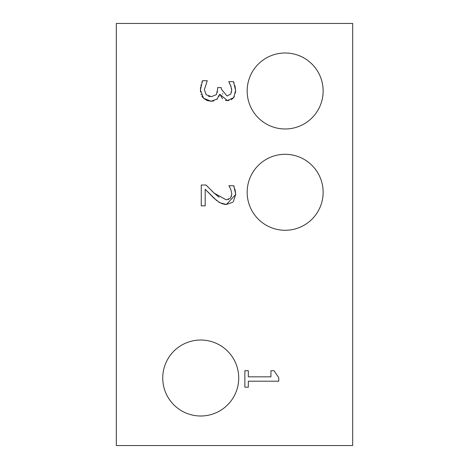 <?xml version="1.0" encoding="UTF-8"?>
<svg xmlns="http://www.w3.org/2000/svg" width="469" height="469" viewBox="0 0 469 469"><rect width="100%" height="100%" fill="white"/><g stroke="black" fill="none" stroke-linecap="round" stroke-linejoin="round"><path stroke-width="0.7" d="M270.947 370.709L274.043 370.709L278.75 377.686L278.75 381.191L248.318 381.191L248.318 387.183L244.871 387.183L244.871 370.709L248.318 370.709L248.318 376.836L270.947 376.836L270.947 370.709M216.784 200.691L205.182 189.265L205.182 205.844L201.265 205.844L201.265 185.021L206.055 185.021L207.796 186.855M222.875 204.003L218.531 201.981M232.706 202.303L226.468 204.449L223.86 204.226M234.94 189.124L235.749 194.377L233.245 201.781M211.912 191.047L214.186 193.175L226.222 199.853L230.467 198.182L231.833 194.049L230.766 189.265L228.907 185.73L233.72 185.73L234.266 187.025M229.927 187.571L229.347 186.639M231.493 196.353L231.586 196.042M228.339 199.554L228.714 199.413M206.055 185.021L214.186 193.175L219.093 197.238M233.72 185.73L235.749 194.377L226.468 204.449L219.709 202.696L213.94 198.182L205.182 189.265M201.858 82.21L202.497 80.727L207.286 80.727L204.332 89.673L206.219 94.791L211.472 96.649L216.373 94.627L217.575 89.538L217.575 87.621L221.327 87.621L221.327 89.128L226.99 95.993L230.654 94.216L231.698 90.112L231.551 88.395M231.129 86.695L228.743 81.653L233.527 81.653L234.142 83.007M231.698 90.112L230.631 85.27M229.904 83.769L229.669 83.365M234.963 85.663L235.608 90.464L235.438 93.02M233.527 81.653L235.608 90.464L233.691 97.581L231.299 99.709M234.4 96.415L233.691 97.581L227.453 100.589L225.331 100.296M229.03 100.472L227.453 100.589L219.902 94.351L219.574 94.351L218.876 96.608M222.558 98.76L219.902 94.351M219.574 94.351L216.883 99.381M213.841 100.946L211.144 101.251L206.946 100.466L203.54 98.267L201.858 96.086M217.382 98.895L211.144 101.251L203.54 98.267L200.415 89.948L200.597 87.199M201.213 94.697L201.025 94.163M200.544 91.983L200.415 89.948L202.497 80.727M231.463 92.329L231.545 91.906M222.482 93.659L222.775 94.081M217.317 92.37L217.434 91.654M208.435 96.174L210.106 96.573M200.884 85.563L201.037 84.912M247.163 192.29A37.989 37.989 0 0 1 304.147 159.39A37.989 37.989 0 0 1 304.147 225.19A37.989 37.989 0 0 1 247.163 192.29M162.743 378.014A37.989 37.989 0 0 1 219.727 345.114A37.989 37.989 0 0 1 219.727 410.914A37.989 37.989 0 0 1 162.743 378.014M247.163 90.986A37.989 37.989 0 0 1 304.147 58.086A37.989 37.989 0 0 1 304.147 123.886A37.989 37.989 0 0 1 247.163 90.986M116.312 23.45L116.312 445.55L352.688 445.55L352.688 23.45L116.312 23.45"/></g></svg>
